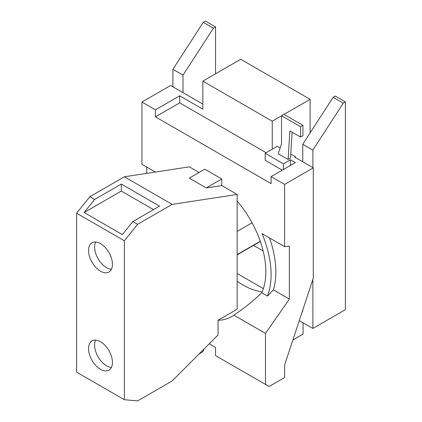 <?xml version="1.0" encoding="UTF-8"?>
<svg xmlns="http://www.w3.org/2000/svg" width="422" height="422" viewBox="0 0 422 422"><rect width="100%" height="100%" fill="white"/><g stroke="black" fill="none" stroke-linecap="round" stroke-linejoin="round"><path stroke-width="0.63" d="M300.543 137.081L289.877 130.925L288.105 159.474L278.219 153.772L281.527 143.775L281.527 115.749L300.543 126.727L300.543 137.081L302.933 135.699L302.933 125.35L300.543 126.727M302.933 125.35L283.916 114.367L281.527 115.749M95.641 241.985A16.896 9.753 -120 0 0 106.56 267.685A16.896 9.753 -120 0 0 111.408 269.299M95.641 340.106A16.896 9.753 -120 0 0 106.56 365.805A16.896 9.753 -120 0 0 111.408 367.42M343.25 103.158L312.871 150.132L302.748 144.282L333.122 97.313L343.25 103.158L345.407 101.913L335.279 96.068L333.122 97.313M312.871 279.427L312.871 328.432L299.277 320.583M312.871 150.132L312.871 167.624M302.389 311.162L302.748 311.373L302.748 310.08M302.748 161.774L302.748 144.282M213.4 28.19L183.021 75.163L172.893 69.314L203.272 22.345L213.4 28.19L215.558 26.945L205.43 21.1L203.272 22.345M183.021 75.163L183.021 92.655M172.893 86.805L172.893 69.314M203.884 349.173A12.359 6.488 55.8 0 1 202.196 351.985L198.741 354.327M202.845 104.097L170.609 85.487L141.934 102.04L141.934 164.295L155.365 172.049M266.171 152.743L179.714 102.831L179.714 95.82L202.845 109.177L202.845 81.14L272.243 121.204L272.243 149.24L265.201 153.302L265.201 160.313L282.26 170.161M283.41 169.502L283.41 163.815L290.447 159.753L290.447 165.435M283.41 163.815L265.201 153.302M272.243 149.24L277.338 146.297L280.155 147.922M290.742 154.035L295.548 156.81L295.548 157.617M295.548 156.81L294.846 157.216L313.272 167.85L284.597 184.409L271.093 176.612L271.093 183.617L155.433 116.847L155.433 109.836L141.934 102.04M290.447 159.753L295.374 162.597L271.093 176.612M292.103 132.207L290.494 158.097L288.105 159.474M284.597 184.409L284.597 246.659L289.36 246.095L289.36 299.098L265.48 333.412L265.48 384.431L269.083 386.515L284.597 377.558L284.597 365.019L313.272 278.225L313.272 167.85M269.531 237.961A81.784 47.217 60 0 1 273.382 289.872L267.421 296.028A81.784 47.217 -120 0 0 262.041 233.64L284.597 246.659M289.36 299.098L273.382 289.872M121.309 184.066L159.548 206.136L132.851 221.55L122.359 234.6L84.126 212.53L94.618 199.474L121.309 184.066L121.309 191.06L84.126 212.53M153.487 209.634L121.309 191.06M100.489 243.599A16.896 9.753 60 0 1 111.529 258.486A16.896 9.753 60 0 1 108.939 272.026A16.896 9.753 60 0 1 100.489 271.193A16.896 9.753 60 0 1 89.453 256.302A16.896 9.753 60 0 1 92.043 242.761A16.896 9.753 60 0 1 100.489 243.599M100.489 341.72A16.896 9.753 60 0 1 111.529 356.611A16.896 9.753 60 0 1 108.939 370.147A16.896 9.753 60 0 1 100.489 369.313A16.896 9.753 60 0 1 89.453 354.422A16.896 9.753 60 0 1 92.043 340.881A16.896 9.753 60 0 1 100.489 341.72M345.407 101.913L345.407 309.648L312.871 328.432M202.845 81.14L240.719 59.275L310.117 99.339L310.117 132.888M310.117 99.339L284.001 114.415M281.527 115.844L272.243 121.204M215.558 73.803L215.558 26.945M303.07 322.772L303.07 334.092L292.868 339.979M265.48 384.431L215.547 355.604L215.547 347.438L209.249 343.803M146.698 167.043L146.698 173.373M206.274 187.922L221.761 185.559L221.761 178.981L204.765 169.169L189.283 178.11L206.274 187.922L221.761 178.981M155.433 109.836L179.714 95.82M179.714 102.831L155.433 116.847M261.767 292.762C252.572 301.561 243.257 309.015 233.809 315.128A74.346 42.923 60 0 1 231.319 316.769A74.346 42.923 60 0 1 218.042 320.251L237.159 309.215L237.159 201.072A74.346 42.923 60 0 1 261.767 292.762L267.421 296.028M265.48 333.412L233.809 315.128M221.761 185.559L237.159 194.447L172.144 204.38L124.353 176.792L189.367 166.854L199.073 172.456M132.851 221.55L137.63 224.309L124.385 240.788L76.593 213.194L89.839 196.715L94.618 199.474M172.144 204.38L137.63 224.309M124.353 176.792L89.839 196.715M76.593 213.194L76.593 372.125L124.385 399.718L124.385 240.788M124.385 399.718L137.63 400.9L172.144 380.971L218.042 334.989L218.042 320.251M263.138 250.937L253.553 245.404M237.159 273.503L263.375 288.637M262.173 291.85A74.346 42.923 60 0 1 242.882 284.95A74.346 42.923 60 0 1 237.159 281.284M237.159 194.447L237.159 201.072M260.258 241.257L237.159 254.593M237.159 231.414L252.071 222.8M260.337 241.484L237.159 254.867"/></g></svg>
